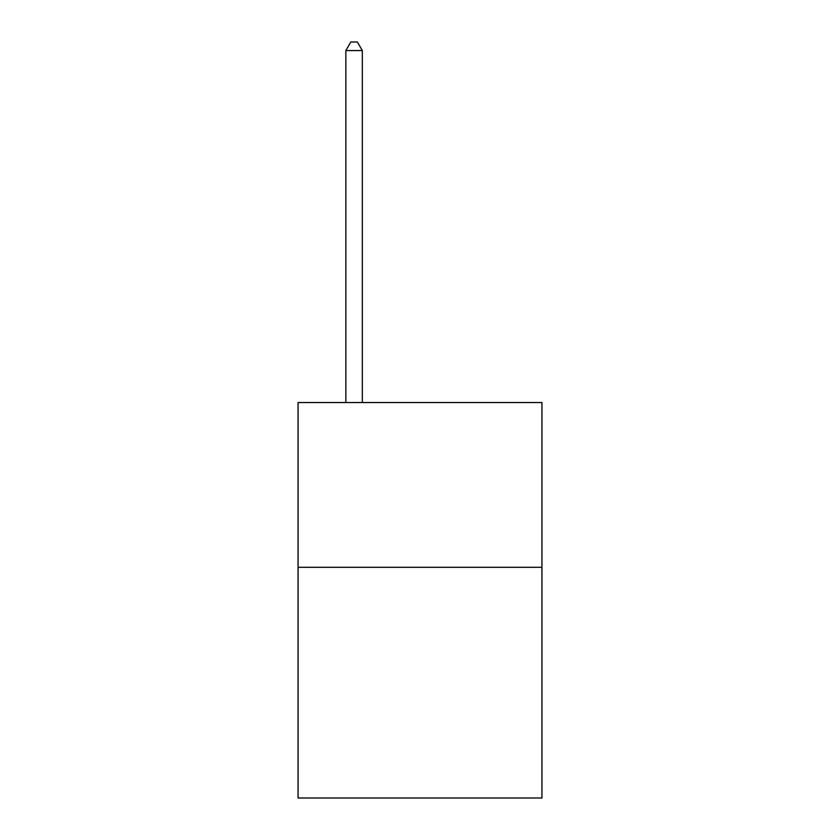 <?xml version="1.0" encoding="UTF-8"?>
<svg xmlns="http://www.w3.org/2000/svg" width="840" height="840" viewBox="0 0 840 840"><rect width="100%" height="100%" fill="white"/><g stroke="black" fill="none" stroke-linecap="round" stroke-linejoin="round"><path stroke-width="1.26" d="M541.937 567.315L541.937 798L298.064 798L298.064 402.538L541.937 402.538L541.937 567.315L298.064 567.315M362.324 402.538L362.324 50.568L345.849 50.568L345.849 402.538M345.849 50.568L350.794 42L357.389 42L362.324 50.568"/></g></svg>
